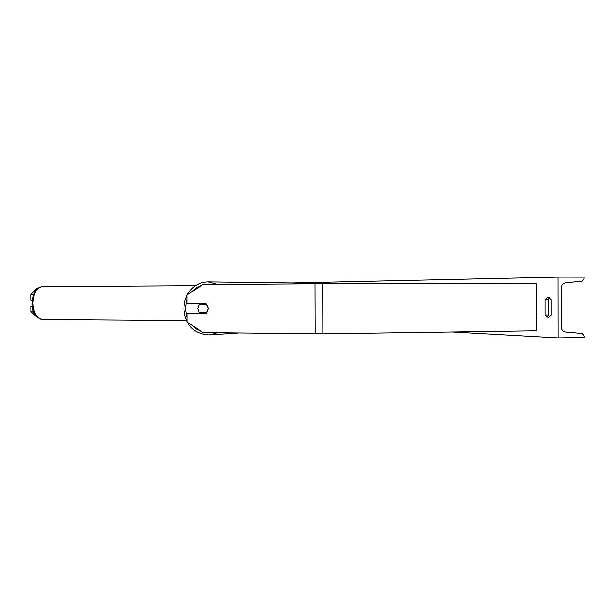 <?xml version="1.0" encoding="UTF-8"?>
<svg xmlns="http://www.w3.org/2000/svg" width="615" height="615" viewBox="0 0 615 615"><rect width="100%" height="100%" fill="white"/><g stroke="black" fill="none" stroke-linecap="round" stroke-linejoin="round"><path stroke-width="0.92" d="M199.183 304.356L206.809 304.364L208.354 308.576L206.194 303.764L187.068 303.749L187.037 294.992L202.919 284.553L322.683 283.784L536.603 283.523L536.672 330.762L322.821 333.822L203.096 332.554L187.137 322.045L187.106 313.289L206.233 313.373L208.354 308.576L206.84 312.774L199.214 312.743L197.676 308.546L199.183 304.356L201.651 304.31L202.197 303.756M187.106 313.289L206.325 313.289M37.715 288.343L37.046 288.343L30.75 294.746L30.773 300.182L32.303 300.182M30.75 294.746L33.218 294.739L33.225 295.6M33.218 294.739L33.679 294.27M33.295 310.736L33.295 311.551L30.827 311.544L37.7 317.755M33.733 311.982L33.295 311.551M32.318 306.109L30.804 306.109L30.827 311.544M30.804 306.109L32.318 306.078M202.304 313.273L201.766 312.751M206.763 304.31L201.651 304.31M549.579 297.798L548.188 299.505L545.075 299.528L545.09 315.049L548.157 317.417L551.048 315.211L551.032 299.567L548.034 297.253L545.075 299.528M558.066 277.142L558.143 337.858L584.25 337.427L584.25 336.159L582.128 333.491L565.339 331.962C562.856 331.485 561.503 329.794 561.287 326.888L561.234 288.066C561.449 285.16 562.794 283.446 565.277 282.931L582.067 281.124L584.181 278.426L584.181 277.157L558.066 277.142L291.917 282.985M452.21 331.969L558.143 337.858M548.188 299.505L548.203 315.018L549.71 316.856M548.203 315.018L545.09 315.049M322.683 283.784L322.821 333.822M315.003 283.815L315.149 333.837M201.443 285.529L195.747 288.097L190.973 292.409M187.052 299.259L185.438 308.423L187.121 317.586M187.16 294.916C191.88 286.567 198.791 282.231 207.901 281.916L217.818 284.461M191.457 324.889L195.893 328.787L201.097 331.239M217.464 332.723L209.131 334.921C198.622 334.214 191.403 329.994 187.46 322.26M42.204 286.659C36.323 287.274 32.972 292.786 32.149 303.187C31.972 312.02 35.316 317.44 42.181 319.446C36.646 318.462 33.571 313.05 32.964 303.195C33.502 293.178 36.577 287.666 42.204 286.659L195.362 285.714M187.037 295.146L184.677 301.55L183.885 308.399L184.723 315.257L187.137 321.66M208.039 281.916L331.5 283.492M209.638 334.883L238.651 332.961M42.181 319.446L186.537 320.446"/></g></svg>
